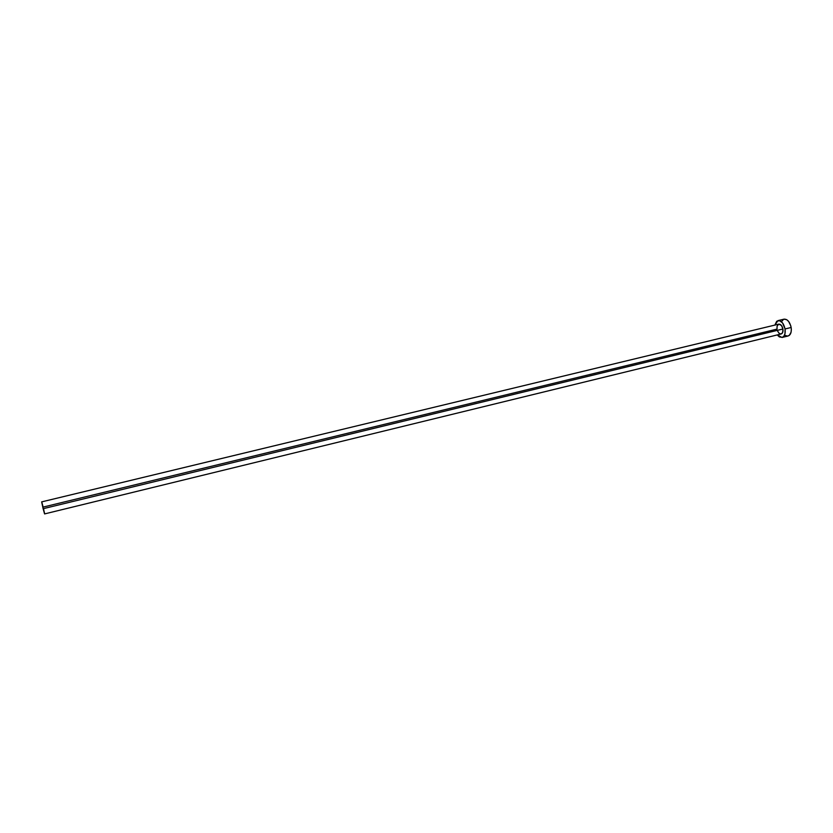 <?xml version="1.0" encoding="UTF-8"?>
<svg xmlns="http://www.w3.org/2000/svg" width="833" height="833" viewBox="0 0 833 833"><rect width="100%" height="100%" fill="white"/><g stroke="black" fill="none" stroke-linecap="round" stroke-linejoin="round"><path stroke-width="1.25" d="M778.772 324.141L781.479 325.495L782.926 329.004L43.129 508.713L44.586 513.919L43.129 508.713L782.926 329.004L782.645 332.534L781.156 333.971C782.666 333.377 783.249 331.721 782.926 329.004C782.135 325.703 780.76 324.079 778.782 324.141L41.66 501.882L43.129 508.713L41.66 501.882M41.9 502.497L43.118 507.089L777.022 329.108L777.054 326.359L778.574 324.204M782.072 337.469L788.112 335.98C790.684 334.97 791.704 332.138 791.163 327.484L785.061 328.962C785.602 333.627 784.603 336.459 782.052 337.469L777.262 334.928L779.334 336.928L782.343 337.386L783.968 336.095L784.988 333.731L785.061 328.962L791.163 327.484C789.809 321.83 787.435 319.049 784.03 319.164L777.96 320.622C781.344 320.518 783.707 323.298 785.061 328.962L782.562 322.944L779.563 320.674L776.731 321.246L774.867 325.078L777.96 320.622M780.792 334.012L779.011 333.2L777.564 331.003M785.384 335.439L787.435 336.074L789.288 335.407L791.069 332.242L791.34 329.15L790.788 325.818L788.653 321.476L786.685 319.674L784.009 319.174M783.655 319.278L781.458 321.684M43.68 509.421L43.951 510.598M44.159 511.524L44.482 513.086M781.167 333.971L44.586 513.919"/></g></svg>
